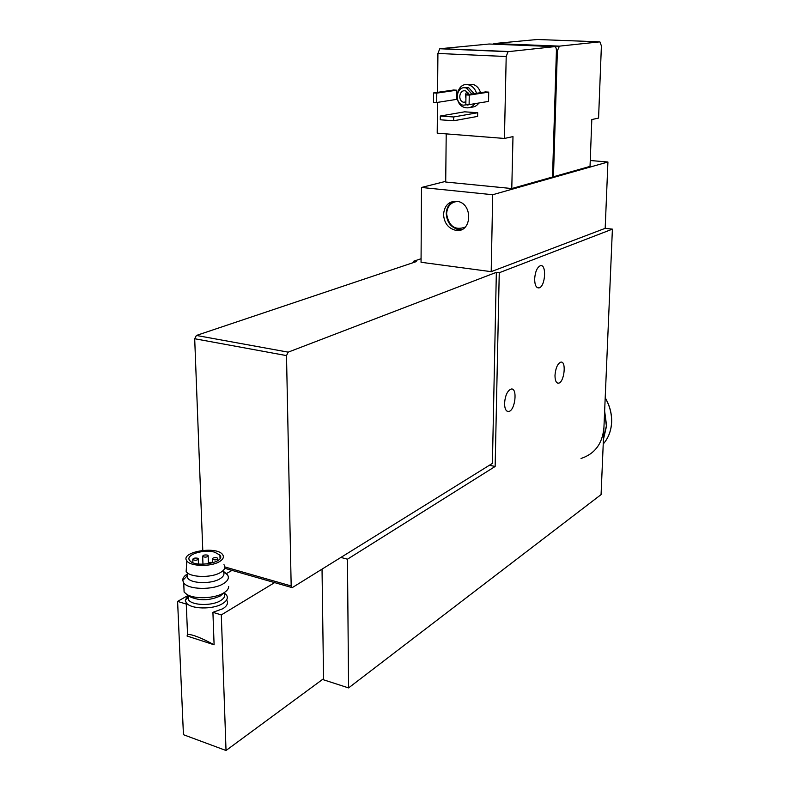 <?xml version="1.0" encoding="UTF-8"?>
<svg xmlns="http://www.w3.org/2000/svg" width="790" height="790" viewBox="0 0 790 790"><rect width="100%" height="100%" fill="white"/><g stroke="black" fill="none" stroke-linecap="round" stroke-linejoin="round"><path stroke-width="1.19" d="M188.109 595.305L185.285 600.193L186.213 602.691C190.242 609.248 212.984 609.811 222.612 603.58C227.036 600.795 228.33 597.931 226.503 595.008L224.103 592.816M187.714 595.64L177.602 601.407L185.709 603.906L186.213 602.78M226.671 600.114C228.508 603.056 227.214 605.94 222.79 608.754L212.915 612.319L214.1 644.788C201.164 637.787 192.316 634.321 187.546 634.4L187.062 636.029L214.1 644.788M177.602 601.407L183.438 734.7L226.029 750.5L323.554 678.699L322.034 569.323M274.614 582.615L221.299 614.906L226.029 750.5M221.299 614.906L212.915 612.319M612.398 229.139L499.25 272.738L495.142 466.475L347.462 559.192L348.578 687.912L601.072 494.599L612.398 229.139L605.18 228.34L607.925 162.009L590.258 160.508M553.454 176.753L590.031 166.394L591.809 119.547L598.573 118.075L601.397 45.859L599.877 41.85L559.419 46.136L557.365 50.787L553.454 176.753L552.526 176.664M504.435 138.447L512.987 136.601L511.782 188.543L552.516 177.009L556.417 50.896C556.377 48.21 555.785 46.788 554.629 46.64L508.029 51.686L506.202 56.515L504.435 138.447L437.206 133.174L437.482 102.384M511.782 188.543L445.708 182.026L446.212 133.875M607.925 162.009L492.703 194.725L421.505 187.457L445.708 181.354M499.25 272.738L496.347 272.343L288.182 352.152L286.503 355.599L291.174 585.953L292.191 587.661L492.407 463.394L496.347 272.343M288.182 352.152L196.404 335.454L416.221 261.638L413.506 261.273L413.506 262.547M495.142 466.475L489.415 465.261M443.536 214.396C444.503 205.272 449.066 200.907 457.242 201.322C473.457 203.484 471.897 233.366 455.84 230.334C448.276 228.438 444.168 223.126 443.536 214.396M605.18 228.34L491.192 271.661L492.703 194.725M421.505 187.457L421.05 262.28L491.192 271.661M504.563 403.246C505.225 395.444 507.397 390.724 511.09 389.065C517.855 387.347 515.218 410.958 508.602 411.491C505.975 411.511 504.632 408.766 504.563 403.246M534.652 278.919C535.186 271.879 537.052 267.494 540.232 265.766C546.769 263.228 545.544 286.513 539.106 287.886C536.232 288.172 534.741 285.18 534.652 278.919M554.995 375.27C555.637 368.061 557.552 363.696 560.742 362.166C566.667 360.517 564.327 382.607 558.53 383.18C556.19 383.209 555.005 380.573 554.995 375.27M421.08 258.745L413.506 261.273M347.462 559.192L341.082 557.483M348.578 687.912L322.508 679.469M477.683 112.723L464.569 111.825L440.307 116.031L440.277 119.794L453.628 120.771L477.624 116.397L477.683 112.723L453.677 116.979L440.307 116.031M456.758 90.198L453.608 90.011L433.601 92.914L433.522 102.295L436.712 102.502L456.64 99.382L456.758 90.198L436.791 93.111L436.712 102.502M488.704 92.114L485.475 91.916L465.962 94.909L465.833 104.418L469.112 104.626L488.536 101.406L488.704 92.114L469.25 95.106L469.112 104.626M467.463 84.708L473.378 84.53C476.943 85.834 479.332 88.549 480.527 92.677M478.908 103.006C476.795 105.939 474.069 107.331 470.731 107.183M554.629 46.64L489.129 44.013L439.783 48.753L437.917 53.453L437.571 92.331M599.877 41.85L537.2 39.5L494.214 43.539L493.217 44.181M196.404 335.454L194.696 338.742L202.783 550.354M476.508 93.289C475.304 89.151 472.904 86.416 469.319 85.103C456.738 80.491 452.068 104.349 464.836 107.529C468.885 108.526 472.242 107.233 474.889 103.668M474.099 93.655L468.717 87.789L464.609 87.789M467.137 105.119L470.03 104.478M471.847 94L466.446 88.115C456.897 84.639 453.341 102.749 463.029 105.208L468.292 104.576M469.201 94.405L465.804 91.038C459.543 88.766 457.203 100.646 463.562 102.275L465.863 102.345M467.917 92.381L466.88 94.76M466.811 91.492L465.369 94.701L465.912 98.345M469.25 95.106L465.962 94.909M436.791 93.111L433.601 92.914M453.677 116.979L453.628 120.771M232.033 570.39L226.394 573.599M188.366 595.482L187.763 597.684L188.563 599.857C192.098 605.594 212.056 606.098 220.538 600.657C224.449 598.208 225.594 595.69 223.975 593.122M189.472 596.262L190.528 596.993C199.929 600.963 209.883 600.607 220.37 595.917L223.837 592.856M183.882 586.703L184.109 592.085L186.726 594.337C194.36 599.373 214.594 598.632 223.56 593.023C226.977 590.969 228.675 588.777 228.675 586.447M187.487 573.905C184.189 575.94 182.608 578.122 182.737 580.443L183.724 582.852C188.099 589.745 212.806 590.337 223.244 583.78C228.043 580.848 229.446 577.846 227.471 574.774L223.264 571.624M187.487 573.836L186.865 576.187L187.665 578.112C191.21 583.672 211.256 584.175 219.778 578.892C223.708 576.512 224.864 574.083 223.234 571.585M186.46 566.716L186.154 571.535C189.59 577.539 211.266 578.181 220.44 572.543C224.716 569.975 225.891 567.348 223.975 564.682M219.186 561.789C223.224 559.409 224.34 556.98 222.533 554.501C216.381 545.643 179.774 552.013 186.825 560.851C190.084 566.41 210.515 567.013 219.186 561.789M214.831 552.25C203.85 548.764 184.692 554.926 189.699 560.485C194.844 568.188 226.375 562.47 219.916 555.113L214.831 552.25M461.982 229.426L458.546 229.485C450.991 227.599 446.903 222.306 446.271 213.596C446.557 207.651 449.046 203.544 453.727 201.253M465.251 227.115C455.02 230.69 448.799 226.256 446.597 213.823C447.259 206.15 450.962 202.023 457.726 201.411M216.855 557.789C213.893 557.463 212.382 557.957 212.303 559.261C215.166 560.327 216.983 560.011 217.783 558.313L216.855 557.789M207.227 555.054C204.274 554.738 202.754 555.232 202.675 556.525C205.528 557.572 207.345 557.256 208.135 555.567L207.227 555.054M197.362 558.155C194.37 557.829 192.849 558.332 192.77 559.646C195.653 560.693 197.48 560.357 198.25 558.658L197.362 558.155M213.132 562.747L212.51 562.48C209.666 562.144 208.116 562.608 207.859 563.902M603.422 439.428L606.601 425.79L604.636 411.106M603.442 439.023L606.374 425.948L604.597 411.906M581.035 458.486C594.89 453.855 602.523 443.555 603.925 427.588M506.202 56.515L437.917 53.453M508.493 51.528L440.267 48.605M557.365 50.787L556.417 50.748M559.419 46.136L494.214 43.539M286.503 355.599L194.696 338.742M291.174 585.953L224.883 566.963M603.224 444.019C608.33 438.144 611.114 430.955 611.579 422.453C611.885 413.911 609.752 405.734 605.199 397.923M187.546 634.4L186.213 602.691M558.53 383.18L557.246 382.953M539.106 287.886L537.269 287.639M508.602 411.491L507.081 411.205M508.029 51.686L439.783 48.753M559.063 46.255L493.829 43.648M291.865 587.562L224.686 568.277M473.378 84.53L469.319 85.103M468.717 87.789L466.446 88.115M465.863 101.91L463.562 102.275M187.763 597.684L185.285 600.193M188.563 599.857L188.385 595.502M190.528 596.993L186.726 594.337M184.109 592.085L183.724 582.852M186.865 576.187L182.737 580.443M223.224 571.249L225.14 572.651M187.665 578.112L187.447 572.869M186.825 560.851L186.154 571.535M455.84 230.334L458.546 229.485M220.035 558.52L219.916 555.113M217.862 560.614L217.803 558.935M212.421 562.46L212.303 559.261M208.402 562.895L208.155 556.19M202.971 564.258L202.675 556.525M198.458 564.011L198.28 559.281M192.888 562.658L192.77 559.646M605.199 397.755C609.791 405.576 611.934 413.772 611.638 422.334C611.263 429.75 609.06 436.218 605.041 441.768"/></g></svg>

